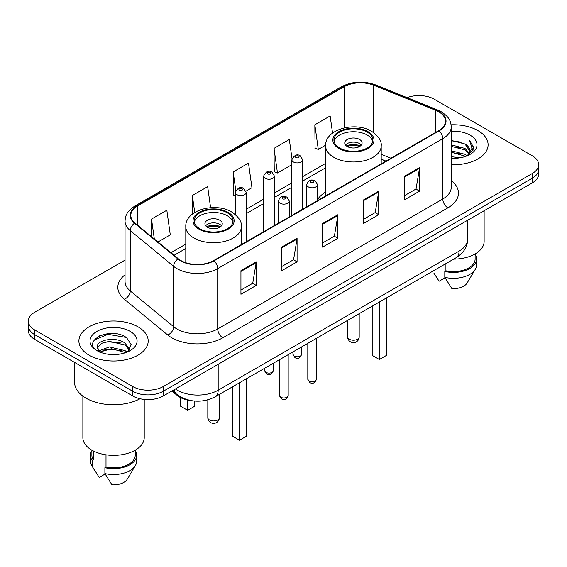 <?xml version="1.0" encoding="UTF-8"?>
<svg xmlns="http://www.w3.org/2000/svg" width="567" height="567" viewBox="0 0 567 567"><rect width="100%" height="100%" fill="white"/><g stroke="black" fill="none" stroke-linecap="round" stroke-linejoin="round"><path stroke-width="0.85" d="M325.635 192.05A38.251 22.085 0 0 0 317.548 199.563M385.872 161.141L381.208 159.256M190.661 400.543A21.652 12.502 180 0 1 177.223 395.461L171.844 391.032M116.433 333.85A28.874 16.67 0 0 0 99.537 335.855M125.045 260.111L34.693 312.275A21.652 12.502 0 0 0 28.35 321.113L28.35 330.54A21.652 12.502 0 0 0 34.693 339.385L132.685 395.957A21.652 12.502 0 0 0 163.31 395.957L532.307 182.914A21.652 12.502 0 0 0 538.65 174.076L538.65 169.363A21.652 12.502 0 0 1 532.307 178.201A21.652 12.502 0 0 0 538.65 169.363L538.65 164.65A21.652 12.502 0 0 0 532.307 155.805L434.315 99.232A21.652 12.502 0 0 0 407.078 97.637M28.35 321.113A21.652 12.502 0 0 0 34.693 329.951L132.685 386.531A21.652 12.502 0 0 0 163.31 386.531L163.31 391.244L532.307 178.201L163.31 391.244A21.652 12.502 0 0 1 132.685 391.244A21.652 12.502 0 0 0 163.31 391.244L163.31 395.957M34.693 329.951L34.693 334.665L132.685 391.244L34.693 334.665A21.652 12.502 0 0 1 28.35 325.827A21.652 12.502 0 0 0 34.693 334.665L34.693 339.385M477.953 130.616A34.644 20.001 0 0 0 451.098 124.804A34.644 20.001 0 0 1 477.953 130.616A34.644 20.001 0 0 1 488.102 144.755A34.644 20.001 0 0 0 477.953 130.616M138.043 326.861A34.644 20.001 0 0 0 100.288 322.524A34.644 20.001 0 0 0 78.898 341.001A34.644 20.001 0 0 0 89.047 355.148A34.644 20.001 0 0 0 126.802 359.485A34.644 20.001 0 0 0 148.193 341.001A34.644 20.001 0 0 0 138.043 326.861A34.644 20.001 0 0 0 100.288 322.524A34.644 20.001 0 0 0 78.898 341.001A34.644 20.001 0 0 0 89.047 355.148A34.644 20.001 0 0 0 126.802 359.485A34.644 20.001 0 0 0 148.193 341.001A34.644 20.001 0 0 0 138.043 326.861M438.702 111.784A23.098 13.332 180 0 1 445.471 121.21A23.098 13.332 180 0 1 438.702 130.644L213.631 260.586A23.098 13.332 180 0 1 178.378 258.807L134.996 223.037A23.098 13.332 180 0 1 130.814 215.389A23.098 13.332 180 0 1 137.583 205.956L344.084 86.737A23.098 13.332 180 0 1 373.66 85.241L435.619 110.289A23.098 13.332 180 0 1 438.702 111.784M439.113 111.55A23.672 13.672 0 0 0 435.952 110.019L373.993 84.972A23.672 13.672 0 0 0 343.673 86.503L137.171 205.722A23.672 13.672 0 0 0 134.521 223.228L177.903 258.999A23.672 13.672 0 0 0 214.035 260.827L439.113 130.878A23.672 13.672 0 0 0 439.113 111.55M240.932 270.693L240.932 294.273L256.249 285.428L256.249 261.855L240.932 270.693M240.932 290.084L252.726 283.28L256.185 262.641A5.776 3.331 -120 0 0 256.249 261.855M252.627 283.337L256.249 285.428M281.764 247.127L281.764 270.7L297.073 261.855L297.073 238.282L281.764 247.127M281.764 266.511L293.557 259.707L297.016 239.068A5.776 3.331 -120 0 0 297.073 238.282M293.451 259.764L297.073 261.855M404.257 176.408L404.257 199.981L419.566 191.136L419.566 167.563L404.257 176.408M404.257 195.792L416.05 188.988L419.502 168.349A5.776 3.331 -120 0 0 419.566 167.563M415.944 189.045L419.566 191.136M363.426 199.981L363.426 223.554L378.735 214.709L378.735 191.136L363.426 199.981M363.426 219.365L375.219 212.561L378.671 191.922A5.776 3.331 -120 0 0 378.735 191.136M375.113 212.618L378.735 214.709M322.595 223.554L322.595 247.127L337.904 238.282L337.904 214.709L322.595 223.554M322.595 242.938L334.388 236.134L337.847 215.495A5.776 3.331 -120 0 0 337.904 214.709M334.282 236.191L337.904 238.282M451.247 164.721A34.644 20.001 0 0 0 488.102 144.755A34.644 20.001 0 0 1 451.247 164.721M163.31 386.531L532.307 173.488A21.652 12.502 0 0 0 538.65 164.65M157.966 241.974L170.284 234.866L166.826 210.229L151.517 219.075L151.517 236.659M292.012 158.696L289.319 139.51L274.01 148.356L274.251 171.787M332.553 133.096L330.15 115.937L314.834 124.783L315.082 148.214M210.605 207.685L207.657 186.656L192.348 195.502L192.348 214.12M245.95 191.178L251.946 187.72L248.488 163.083L233.179 171.929L233.427 195.36M235.319 196.062L233.179 195.261M233.179 171.929L235.787 190.498M274.01 148.356L277.461 172.985L291.863 164.664M277.461 172.985L274.01 171.695M314.834 124.783L318.293 149.412L325.656 145.159M318.293 149.412L314.834 148.122M192.348 195.502L194.722 212.441M151.517 219.075L154.309 238.962M451.247 156.655L459.844 157.839M451.247 158.129L455.11 158.313M451.247 150.758L464.99 154.302L466.988 155.875M451.247 152.232L465.783 156.329M451.247 144.869L464.99 148.412L469.207 153.104M451.247 146.343L464.99 149.886L468.831 153.806M469.441 153.721L469.625 154.415M469.1 154.33L469.256 154.699M467.073 155.84A16.315 9.419 0 0 0 469.774 150.652A16.315 9.419 0 0 0 464.99 143.99L469.759 151.006M469.285 153.898L473.523 148.923L473.679 147.463L469.632 140.453L471.992 148.292L467.336 155.734M453.692 259.119A30.675 17.712 0 0 0 484.133 241.407L484.133 210.733M451.247 158.285A23.538 13.587 0 0 0 470.1 154.366A23.538 13.587 0 0 0 470.1 135.152A23.538 13.587 0 0 0 451.247 131.232M464.99 143.99L451.247 140.375M433.968 273.259L439.106 281.225L445.06 277.787M445.917 263.605L445.917 270.806A21.652 12.502 0 0 0 475.111 259.091L475.111 253.952M445.917 270.806L444.797 271.451L444.797 277.348L451.864 288.589A14.437 8.335 0 0 0 467.102 283.025L475.288 269.332A23.098 13.332 0 0 0 476.549 264.98L476.549 259.091A23.098 13.332 0 0 0 475.111 254.448M444.797 277.348A23.098 13.332 0 0 0 475.288 269.332M444.797 271.451A23.098 13.332 0 0 0 476.549 259.091M469.632 140.453L473.672 147.746M451.247 140.779L461.524 142.175M471.907 148.788L472.913 150.524M451.247 146.669L461.035 147.93M451.247 152.566L461.035 153.82M472.006 148.193L473.076 150.17M367.203 132.09A19.491 11.248 0 0 0 345.962 129.645A19.491 11.248 0 0 0 333.935 140.042A19.491 11.248 0 0 0 339.64 148.001A19.491 11.248 0 0 0 360.881 150.439A19.491 11.248 0 0 0 372.909 140.042A19.491 11.248 0 0 0 367.203 132.09M372.739 141.516A19.491 11.248 0 0 0 367.203 135.031A19.491 11.248 0 0 0 347.16 132.331A19.491 11.248 0 0 0 334.098 141.516M372.2 306.166L372.2 355.381L379.351 359.506L386.496 355.381L386.496 297.916M379.351 359.506L379.351 302.041M359.549 139.454A8.661 5.004 0 0 0 350.108 138.369A8.661 5.004 0 0 0 344.757 142.99A8.661 5.004 0 0 0 347.295 146.527A8.661 5.004 0 0 0 356.735 147.611A8.661 5.004 0 0 0 362.086 142.99A8.661 5.004 0 0 0 359.549 139.454M361.314 145.053A8.661 5.004 0 0 0 359.549 143.579A8.661 5.004 0 0 0 345.53 145.053M346.423 145.939A11.546 6.669 180 0 1 359.91 145.726L359.91 146.3M347.373 146.57A10.107 5.833 180 0 1 358.868 146.329L359.91 145.726M358.698 146.952L358.868 146.329M74.568 362.405L74.568 382.257A38.974 22.503 0 0 0 85.986 398.169A38.974 22.503 0 0 0 140.063 398.75M82.867 396.142L82.867 437.653A30.675 17.712 0 0 0 91.854 450.177A30.675 17.712 0 0 0 125.286 454.018A30.675 17.712 0 0 0 144.224 437.653L144.224 399.43M109.601 354.396L115.101 354.559M98.814 350.945L109.325 346.933L125.08 350.626L126.994 352.157M99.586 352.114L111.579 348.719L125.08 352.497M97.226 346.99L99.927 352.086M97.255 347.443C95.582 340.207 115.441 335.94 125.08 343.134L129.772 349.612M97.326 347.932L101.684 343.297L109.289 341.341L125.08 345.005L129.404 350.101M127.547 351.923L131.232 344.686L126.569 337.656C110.062 325.791 80.712 341.426 97.659 351.016L97.744 351.072M130.183 331.397A23.538 13.587 0 0 0 96.9 331.397A23.538 13.587 0 0 0 96.9 350.612A23.538 13.587 0 0 0 130.183 350.612A23.538 13.587 0 0 0 130.183 331.397M91.889 450.198L91.889 455.336A21.652 12.502 0 0 0 93.243 459.688L93.243 450.935M91.889 450.694A23.098 13.332 0 0 0 90.451 455.336L90.451 461.226A23.098 13.332 0 0 0 91.712 465.578A23.098 13.332 0 0 0 92.13 466.223L99.197 477.464L105.15 474.033M92.13 466.223L92.13 460.333L93.243 459.688M90.451 455.336A23.098 13.332 0 0 0 92.13 460.333M99.544 352.093L97.311 347.812M106.008 454.819L106.008 467.052A21.652 12.502 0 0 0 135.201 455.336L135.201 450.198M106.008 467.052L104.888 467.697L104.888 473.594L111.954 484.835A14.437 8.335 0 0 0 127.192 479.271L135.378 465.578A23.098 13.332 0 0 0 136.64 461.226L136.64 455.336A23.098 13.332 0 0 0 135.201 450.694M104.888 473.594A23.098 13.332 0 0 0 135.378 465.578M104.888 467.697A23.098 13.332 0 0 0 136.64 455.336M94.221 340.016L108.035 334.346L126.25 337.443M102.854 342.773L108.035 341.83L121.161 342.978M102.79 350.271L108.035 349.315L121.14 350.456M98.722 350.831L99.119 350.64M227.36 212.823A19.491 11.248 0 0 0 206.119 210.385A19.491 11.248 0 0 0 194.091 220.783A19.491 11.248 0 0 0 199.797 228.735A19.491 11.248 0 0 0 221.038 231.173A19.491 11.248 0 0 0 233.065 220.783A19.491 11.248 0 0 0 227.36 212.823M232.902 222.25A19.491 11.248 0 0 0 227.36 215.772A19.491 11.248 0 0 0 207.316 213.072A19.491 11.248 0 0 0 194.261 222.25M232.364 386.9L232.364 436.122L239.508 440.247L246.652 436.122L246.652 378.65M239.508 440.247L239.508 382.775M180.504 397.602L180.504 406.185L187.649 410.31L194.8 406.185L194.8 401.082M187.649 410.31L187.649 400.061M219.705 220.187A8.661 5.004 0 0 0 210.265 219.11A8.661 5.004 0 0 0 204.914 223.724A8.661 5.004 0 0 0 207.451 227.261A8.661 5.004 0 0 0 216.892 228.345A8.661 5.004 0 0 0 222.243 223.724A8.661 5.004 0 0 0 219.705 220.187M221.47 225.786A8.661 5.004 0 0 0 219.705 224.319A8.661 5.004 0 0 0 205.686 225.786M206.579 226.672A11.546 6.669 180 0 1 220.067 226.46L220.067 227.041M207.529 227.303A10.107 5.833 180 0 1 219.025 227.062L220.067 226.46M218.855 227.693L219.025 227.062M177.223 394.724L177.223 395.461M175.401 388.976A28.874 16.67 0 0 0 177.343 390.209A28.874 16.67 0 0 0 218.175 390.209L459.072 251.131A28.874 16.67 0 0 0 467.527 239.345C467.74 246.51 463.919 252.641 456.081 257.737L215.184 396.822A14.437 8.335 60 0 0 218.175 390.209L218.175 364.283M459.072 225.198L459.072 251.131A14.437 8.335 60 0 1 456.081 257.737M174.232 389.649A14.437 9.653 129.5 0 0 176.748 394.341L172.361 390.727M532.307 182.914L532.307 173.488M132.685 395.957L132.685 386.531M451.247 180.611A36.09 20.837 180 0 1 447.895 207.848L222.817 337.79A7.215 4.167 60 0 1 217.714 328.952L442.792 199.003A28.874 16.67 0 0 0 451.247 187.216L451.247 126.873A28.874 16.67 180 0 1 442.792 138.66A7.215 4.167 -120 0 0 439.113 130.878M222.817 337.79A36.09 20.837 180 0 1 171.78 337.79A36.09 20.837 180 0 1 167.733 335.012L124.35 299.241A36.09 20.837 180 0 1 125.045 274.782M176.883 328.952A28.874 16.67 0 0 0 217.714 328.952L217.714 268.602A28.874 16.67 180 0 1 173.651 266.377L130.261 230.606A28.874 16.67 180 0 1 125.045 221.045L125.045 281.395A28.874 16.67 0 0 0 130.261 290.956L173.651 326.727A28.874 16.67 0 0 0 176.883 328.952M451.247 126.873C450.779 121.912 450.318 117.78 441.296 111.777L437.497 109.941A7.215 3.381 112 0 0 435.952 110.019M437.497 109.941L375.538 84.894C363.582 80.663 352.235 81.272 341.497 86.73A7.215 4.167 60 0 1 343.673 86.503M137.171 205.722A7.215 4.167 -120 0 0 134.996 205.956C126.243 211.697 125.442 216.02 125.045 221.045M134.521 223.228A7.215 4.827 129.5 0 0 130.261 230.606L130.261 290.956A7.215 4.827 -50.5 0 1 124.35 299.241M375.538 84.894A7.215 3.381 112 0 0 373.993 84.972M177.903 258.999A7.215 4.827 129.5 0 0 173.651 266.377L173.651 326.727A7.215 4.827 -50.5 0 1 167.733 335.012M214.035 260.827A7.215 4.167 60 0 1 217.714 268.602L442.792 138.66L442.792 199.003A7.215 4.167 60 0 0 447.895 207.848M137.583 205.956L137.583 225.17M435.619 110.289L435.619 132.423M373.66 85.241L373.66 132.628M390.925 158.228L381.208 154.302M344.084 86.737L344.084 127.894M325.635 163.395L302.693 176.642M291.863 182.886L274.421 192.964M263.591 199.215L246.142 209.287M185.792 244.129L170.965 252.691M322.595 224.298L337.847 215.495M363.426 200.725L378.671 191.922M404.257 177.152L419.502 168.349M281.764 247.871L297.016 239.068M240.932 271.444L256.185 262.641M338.875 148.441A20.568 11.879 0 0 0 367.969 148.441A20.568 11.879 0 0 0 367.969 131.643A20.568 11.879 0 0 0 338.875 131.643A20.568 11.879 0 0 0 338.875 148.441M381.208 163.835L381.208 145.939A27.79 16.046 180 0 1 364.057 160.759A27.79 16.046 180 0 1 333.772 157.279A27.79 16.046 180 0 1 325.635 145.939L325.635 195.927M349.336 339.236A5.776 3.331 180 0 1 347.649 336.883A5.776 5.776 0 0 0 356.31 341.88A5.776 5.776 0 0 0 359.195 336.883A5.776 3.331 180 0 1 357.508 339.236A5.776 3.331 180 0 1 349.336 339.236M199.031 229.174A20.568 11.879 0 0 0 228.125 229.174A20.568 11.879 0 0 0 228.125 212.384A20.568 11.879 0 0 0 199.031 212.384A20.568 11.879 0 0 0 199.031 229.174M241.365 244.575L241.365 226.672A27.79 16.046 180 0 1 224.213 241.492A27.79 16.046 180 0 1 193.928 238.02A27.79 16.046 180 0 1 185.792 226.672L185.792 262.719M209.492 419.977A5.776 3.331 180 0 1 207.805 417.617A5.776 5.776 0 0 0 216.466 422.621A5.776 5.776 0 0 0 219.351 417.617A5.776 3.331 180 0 1 217.664 419.977A5.776 3.331 180 0 1 209.492 419.977M316.464 379.167C315.039 383.058 312.821 384.199 309.816 382.583L307.803 379.167A4.33 2.502 0 0 0 309.072 380.932A4.33 2.502 0 0 0 313.792 381.471A4.33 2.502 0 0 0 316.464 379.167L316.464 338.35M308.306 186.89A5.415 3.126 180 0 1 306.719 184.686C308.101 180.242 310.936 178.952 315.209 180.823L317.548 184.686A5.415 3.126 180 0 1 314.203 187.571A5.415 3.126 180 0 1 308.306 186.89M313.409 181.001A1.807 1.042 0 0 0 310.858 181.001A1.807 1.042 0 0 0 310.858 182.475A1.807 1.042 0 0 0 313.409 182.475A1.807 1.042 0 0 0 313.409 181.001M288.185 395.49C286.76 399.381 284.549 400.522 281.544 398.906L279.524 395.49A4.33 2.502 0 0 0 280.793 397.254A4.33 2.502 0 0 0 285.513 397.8A4.33 2.502 0 0 0 288.185 395.49L288.185 354.673M280.027 203.22A5.415 3.126 180 0 1 278.447 201.009C279.829 196.565 282.657 195.282 286.937 197.146L289.269 201.009A5.415 3.126 180 0 1 285.931 203.893A5.415 3.126 180 0 1 280.027 203.22M285.13 197.323A1.807 1.042 0 0 0 282.579 197.323A1.807 1.042 0 0 0 282.579 198.797A1.807 1.042 0 0 0 285.13 198.797A1.807 1.042 0 0 0 285.13 197.323M294.216 356.033A4.33 2.502 0 0 0 298.937 356.572A4.33 2.502 0 0 0 301.609 354.262C300.184 358.16 297.973 359.301 294.968 357.685L292.948 354.262A4.33 2.502 0 0 0 294.216 356.033M302.693 209.166L302.693 159.788A5.415 3.126 180 0 1 299.355 162.672A5.415 3.126 180 0 1 293.451 161.992A5.415 3.126 180 0 1 291.863 159.788L291.863 215.417M296.002 157.576A1.807 1.042 0 0 0 298.554 157.576A1.807 1.042 0 0 0 298.554 156.102A1.807 1.042 0 0 0 296.002 156.102A1.807 1.042 0 0 0 296.002 157.576M265.944 372.356A4.33 2.502 0 0 0 270.665 372.902A4.33 2.502 0 0 0 273.337 370.591C271.912 374.482 269.694 375.623 266.688 374.007L264.676 370.591A4.33 2.502 0 0 0 265.944 372.356M274.421 225.489L274.421 176.11A5.415 3.126 180 0 1 271.076 178.995A5.415 3.126 180 0 1 265.179 178.321A5.415 3.126 180 0 1 263.591 176.11L263.591 231.74M267.73 173.899A1.807 1.042 0 0 0 270.282 173.899A1.807 1.042 0 0 0 270.282 172.425A1.807 1.042 0 0 0 267.73 172.425A1.807 1.042 0 0 0 267.73 173.899M246.142 241.818L246.142 192.433A5.415 3.126 180 0 1 242.804 195.317A5.415 3.126 180 0 1 236.9 194.644A5.415 3.126 180 0 1 235.319 192.433L235.319 214.539M239.451 190.221A1.807 1.042 0 0 0 242.01 190.221A1.807 1.042 0 0 0 242.01 188.747A1.807 1.042 0 0 0 239.451 188.747A1.807 1.042 0 0 0 239.451 190.221M215.184 396.822C203.567 402.655 191.951 402.655 180.334 396.822L176.748 394.341M467.527 239.345L467.527 220.322M341.497 86.73L134.996 205.956M325.635 167.789L302.693 181.029M291.863 187.28L274.421 197.359M263.591 203.61L246.142 213.681M185.792 248.523L174.097 255.278M385.978 161.085L381.208 159.157M381.208 145.939C381.818 141.041 378.607 136.158 371.576 131.289C355.19 121.147 324.671 129.283 325.635 145.939M359.195 313.679L359.195 336.883M347.649 320.341L347.649 336.883M94.058 469.497L91.712 465.578M241.365 226.672C241.974 221.782 238.764 216.899 231.733 212.023C215.354 201.887 184.828 210.017 185.792 226.672M219.351 394.412L219.351 417.617M207.805 399.863L207.805 417.617M307.803 379.167L307.803 343.347M306.719 206.842L306.719 184.686M317.548 200.59L317.548 184.686M279.524 395.49L279.524 359.669M278.447 223.171L278.447 201.009M289.269 216.92L289.269 201.009M301.609 354.262L301.609 346.919M302.693 159.788L300.361 155.925C297.221 153.657 294.386 154.94 291.863 159.788M292.948 354.262L292.948 351.923M273.337 370.591L273.337 363.249M274.421 176.11L272.089 172.248C268.942 169.98 266.114 171.269 263.591 176.11M264.676 370.591L264.676 368.245M246.142 192.433L243.81 188.57C240.67 186.302 237.842 187.592 235.319 192.433"/></g></svg>
